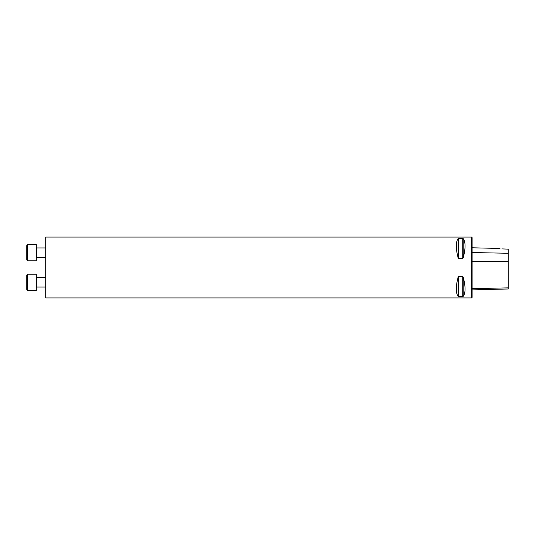 <?xml version="1.0" encoding="UTF-8"?>
<svg xmlns="http://www.w3.org/2000/svg" width="535" height="535" viewBox="0 0 535 535"><rect width="100%" height="100%" fill="white"/><g stroke="black" fill="none" stroke-linecap="round" stroke-linejoin="round"><path stroke-width="0.8" d="M471.522 267.5L471.522 297.948L45.783 297.948L45.783 237.052L471.522 237.052L471.522 267.5M458.622 258.452L458.127 257.857C455.673 248.441 455.673 242.027 458.127 238.617L463.216 238.617C465.664 242.027 465.664 248.441 463.216 257.857L462.721 258.452L458.622 258.452L458.622 238.423M462.721 276.548L463.216 277.143C465.664 286.559 465.664 292.973 463.216 296.383L458.127 296.383C455.673 292.973 455.673 286.559 458.127 277.143L458.622 276.548L462.721 276.548L462.721 296.577M458.127 257.857L458.127 238.617M501.87 248.889L501.877 248.895C499.469 248.354 499.469 248.354 501.877 248.895L508.25 249.156L508.25 253.282L472.091 252.52M471.522 237.052L472.091 237.62L472.091 297.38L471.522 297.948M472.091 289.89L508.25 288.98L508.25 253.282M26.75 289.442L26.75 275.164L26.75 289.442L26.75 275.164L27.7 274.214L27.7 290.391L26.77 289.636M26.75 286.031L26.75 282.306M45.783 287.061L36.647 287.061L36.266 287.442L36.647 287.061L36.647 277.545L36.266 277.163M27.619 290.385L36.266 290.391L36.266 274.214L27.7 274.214L26.75 275.164M26.75 252.694L26.75 245.558L27.7 244.609L27.7 260.786L26.75 259.836L26.75 252.694M27.7 260.786L36.266 260.786L36.266 244.609L27.7 244.609M508.25 261.602L472.091 261.555M508.25 287.85L472.091 288.666M463.216 257.857L463.216 238.617M462.721 258.452L462.721 238.423M458.127 296.383L458.127 277.143M458.622 296.577L458.622 276.548M463.216 296.383L463.216 277.143M45.783 247.939L36.647 247.939L36.647 257.455L36.266 257.837M499.984 248.481L472.091 247.779M27.466 290.365L27.125 290.197M45.783 277.545L36.647 277.545M36.266 274.214L27.7 274.214M45.783 257.455L36.647 257.455M36.647 247.939L36.266 247.558"/></g></svg>
